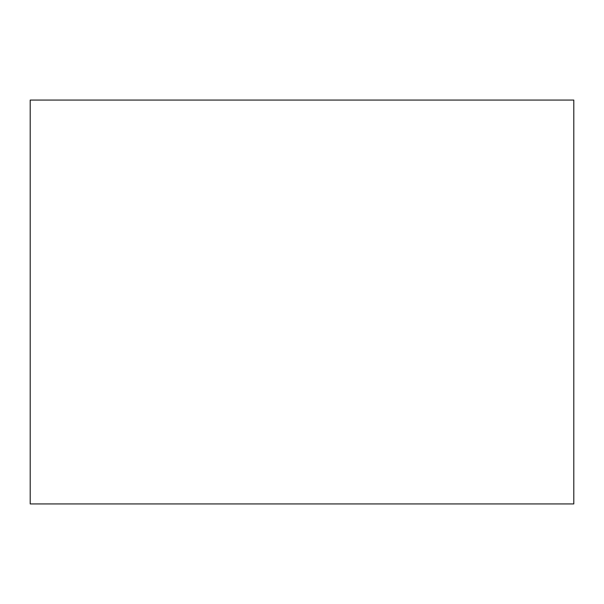 <?xml version="1.0" encoding="UTF-8"?>
<svg xmlns="http://www.w3.org/2000/svg" width="604" height="604" viewBox="0 0 604 604"><rect width="100%" height="100%" fill="white"/><g stroke="black" fill="none" stroke-linecap="round" stroke-linejoin="round"><path stroke-width="0.91" d="M573.8 503.925L573.8 100.075L30.2 100.075L30.2 503.925L573.8 503.925"/></g></svg>
